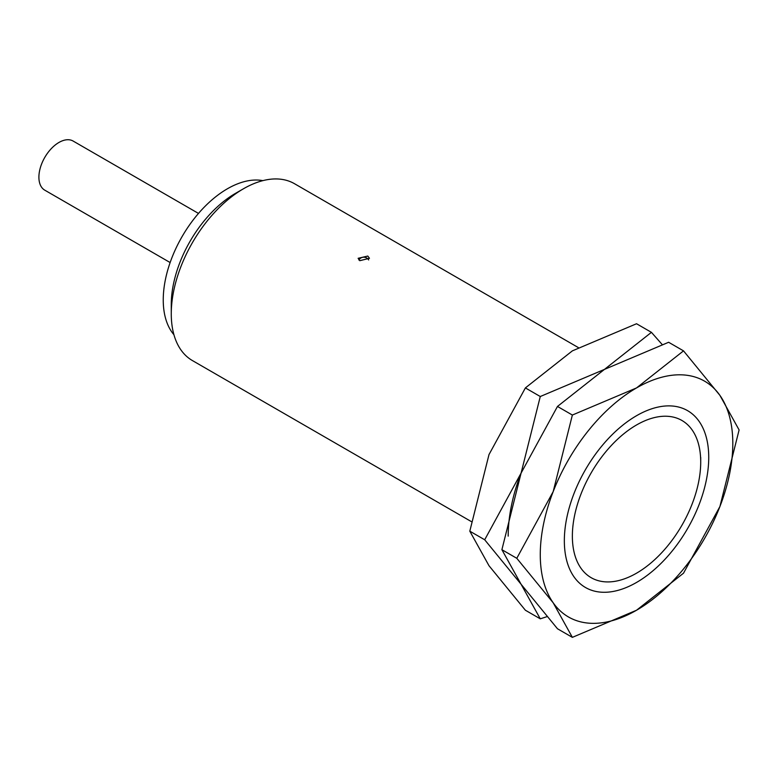 <?xml version="1.0" encoding="UTF-8"?>
<svg xmlns="http://www.w3.org/2000/svg" width="778" height="778" viewBox="0 0 778 778"><rect width="100%" height="100%" fill="white"/><g stroke="black" fill="none" stroke-linecap="round" stroke-linejoin="round"><path stroke-width="1.17" d="M700.715 457.396L700.715 462.025A90.763 52.398 120 0 0 636.54 424.973A90.763 52.398 120 0 0 572.365 536.13A90.763 52.398 120 0 0 636.54 573.182A90.763 52.398 120 0 0 700.715 462.025M578.307 347.562L294.512 183.715A102.103 58.953 120 0 0 243.465 188.772A102.103 58.953 120 0 0 171.267 313.816L171.267 304.558A90.763 52.398 120 0 1 235.442 193.401L243.465 188.772M359.786 260.688L358.123 258.306L367.8 256.05L369.462 258.306L359.786 260.688M262.867 180.632A90.763 52.398 120 0 0 197.058 215.117A90.763 52.398 120 0 0 163.244 299.929A90.763 52.398 120 0 0 173.922 334.696M198.487 213.425L73.132 141.051A28.358 16.377 120 0 0 51.28 148.647A28.358 16.377 120 0 0 38.9 177.189A28.358 16.377 120 0 0 44.774 190.172L170.129 262.546M171.267 313.816A102.103 58.953 120 0 0 192.409 360.564L471.293 521.571M708.739 457.396A102.103 58.953 120 0 0 636.54 415.715A102.103 58.953 120 0 0 564.342 540.759A102.103 58.953 120 0 0 636.54 582.45A102.103 58.953 120 0 0 708.739 457.396M516.787 558.293L553.177 602.785L572.365 637.357L636.54 610.234A136.14 78.597 120 0 0 719.913 506.527A136.14 78.597 120 0 0 732.808 443.499A136.14 78.597 120 0 0 719.913 395.37A136.14 78.597 120 0 0 636.54 387.921L572.365 415.044L553.177 491.628A136.14 78.597 120 0 0 540.272 554.656A136.14 78.597 120 0 0 553.177 602.785A136.14 78.597 120 0 0 636.54 610.234L683.522 573.182L719.913 506.527L739.1 429.942L719.913 395.37L683.522 350.868L636.54 387.921A136.14 78.597 120 0 0 553.177 491.628L516.787 558.293L501.898 549.696L521.085 473.102L557.476 406.447L604.457 369.394L668.633 342.271L683.522 350.868M572.365 637.357L557.476 628.76L521.085 584.259L501.898 549.696M557.476 406.447L572.365 415.044M662.078 344.411L651.429 332.342L604.457 369.394L540.272 396.517L521.085 473.102L484.694 539.767L521.085 584.259L540.272 618.831L546.837 616.701M540.272 618.831L525.383 610.234L489.002 565.732L469.805 531.17L489.002 454.576L525.383 387.921L572.365 350.868L636.54 323.745L651.429 332.342M521.085 473.102A136.14 78.597 120 0 0 508.19 536.13M525.383 387.921L540.272 396.517M469.805 531.17L484.694 539.767M368.646 259.94A5.67 5.67 0 0 0 358.891 260.008"/></g></svg>
